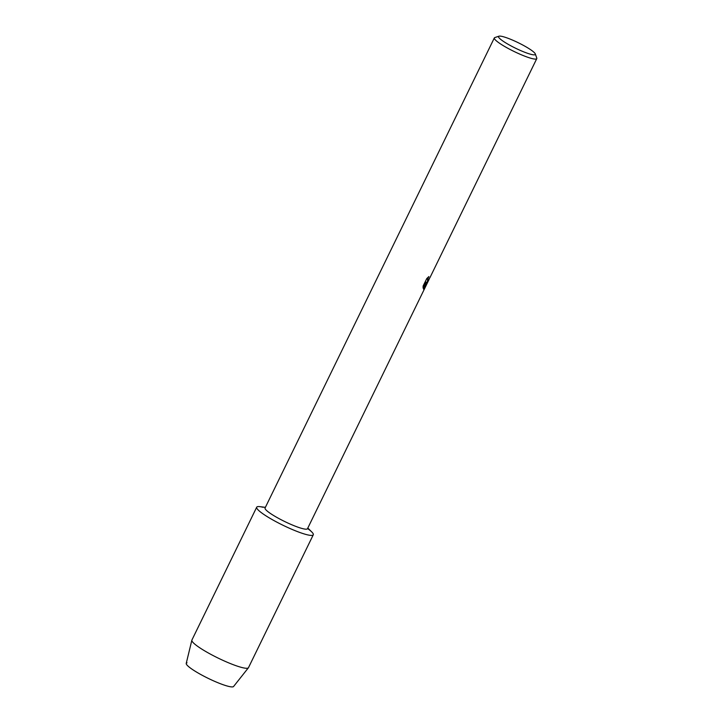 <?xml version="1.0" encoding="UTF-8"?>
<svg xmlns="http://www.w3.org/2000/svg" width="723" height="723" viewBox="0 0 723 723"><rect width="100%" height="100%" fill="white"/><g stroke="black" fill="none" stroke-linecap="round" stroke-linejoin="round"><path stroke-width="1.08" d="M307.582 528.54A31.478 4.709 -154 0 1 313.285 534.785L248.486 667.654A31.478 4.709 -154 0 1 248.405 667.781L233.583 686.498A26.362 3.94 -154 0 1 232.905 686.85A26.362 3.94 -154 0 1 203.787 676.122A26.362 3.94 -154 0 1 187.022 662.819M430.022 277.487L426.959 282.801L426.335 282.576L426.245 285.242L307.492 528.712A23.606 3.534 -154 0 1 306.823 529.128A23.606 3.534 -154 0 1 282.72 520.542A23.606 3.534 -154 0 1 265.061 508.016L494.342 37.921A23.606 3.534 -154 0 1 494.821 37.569L498.942 36.195A20.461 3.064 -154 0 1 499.114 36.15A20.461 3.064 -154 0 1 518.617 42.901A20.461 3.064 -154 0 1 535.3 53.927A20.461 3.064 -154 0 1 534.722 54.803A20.461 3.064 -154 0 1 512.471 46.661A20.461 3.064 -154 0 1 498.942 36.195M307.817 528.043L311.721 531.911A31.478 4.709 -154 0 1 312.39 535.336A31.478 4.709 -154 0 1 277.623 522.539A31.478 4.709 -154 0 1 257.605 506.642A31.478 4.709 -154 0 1 259.937 506.66L265.386 507.347M535.3 53.927L536.764 58.021A23.606 3.534 -154 0 1 536.773 58.626A23.606 3.534 -154 0 1 536.095 59.033A23.606 3.534 -154 0 1 512.001 50.447A23.606 3.534 -154 0 1 494.342 37.921M425.079 287.627L423.533 289.146L426.046 282.087L423.1 288.125L423.118 286.037M423.109 286.037L426.742 278.59L428.875 276.557L427.618 279.06L427.456 280.705L427.935 280.804L429.869 277.641A23.606 3.534 26 0 0 430.049 277.433A23.606 3.534 26 0 0 430.077 277.37M423.57 289.173L426.172 285.205L426.335 282.576M426.525 282.82L429.462 278.463M427.564 280.867L427.546 279.024L428.667 276.737M423.082 287.989L426.046 282.087M248.405 667.781A31.478 4.709 -154 0 1 247.582 668.206A31.478 4.709 -154 0 1 215.915 656.99A31.478 4.709 -154 0 1 191.857 640.198A31.478 4.709 -154 0 1 191.902 640.054L256.71 507.194A31.478 4.709 -154 0 1 257.605 506.642A31.478 4.709 -154 0 1 263.154 507.302M232.905 686.85A26.362 3.94 -154 0 1 206.38 677.46A26.362 3.94 -154 0 1 186.227 663.398L191.857 640.198M313.285 534.785A31.478 4.709 -154 0 1 312.39 535.336A31.478 4.709 -154 0 1 280.253 523.895A31.478 4.709 -154 0 1 256.71 507.194M429.028 279.358L429.498 278.391M426.245 285.242L429.11 279.367M430.049 277.433L536.773 58.626"/></g></svg>

